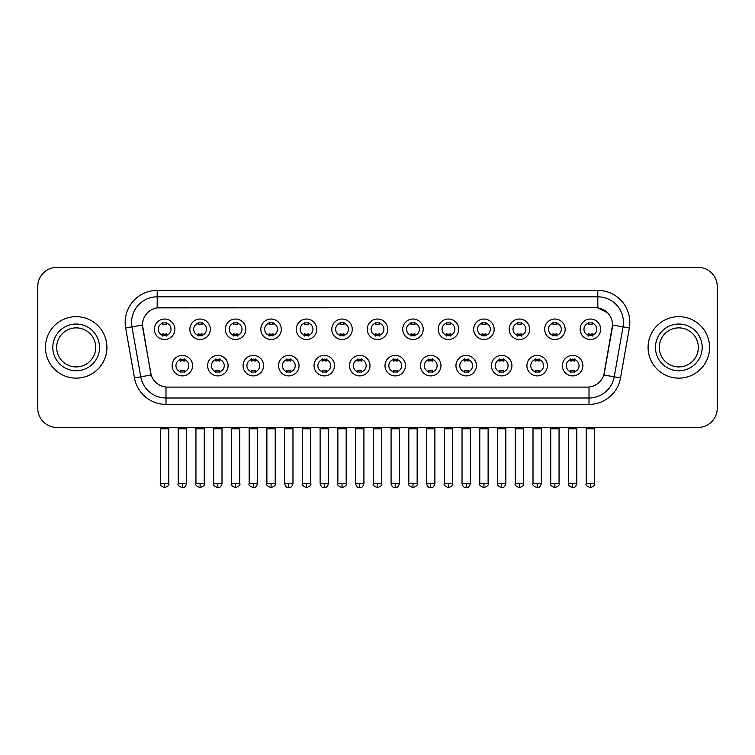 <?xml version="1.0" encoding="UTF-8"?>
<svg xmlns="http://www.w3.org/2000/svg" width="755" height="755" viewBox="0 0 755 755"><rect width="100%" height="100%" fill="white"/><g stroke="black" fill="none" stroke-linecap="round" stroke-linejoin="round"><path stroke-width="1.13" d="M228.085 365.656A10.249 10.249 0 0 1 217.836 375.896A10.249 10.249 0 0 1 207.597 365.656A10.249 10.249 0 0 1 217.836 355.407A10.249 10.249 0 0 1 228.085 365.656M211.438 365.656A6.408 6.408 0 0 0 217.836 372.055A6.408 6.408 0 0 0 224.244 365.656A6.408 6.408 0 0 0 217.836 359.248A6.408 6.408 0 0 0 211.438 365.656M263.57 365.656A10.249 10.249 0 0 1 253.321 375.896A10.249 10.249 0 0 1 243.072 365.656A10.249 10.249 0 0 1 253.321 355.407A10.249 10.249 0 0 1 263.57 365.656M246.913 365.656A6.408 6.408 0 0 0 253.321 372.055A6.408 6.408 0 0 0 259.72 365.656A6.408 6.408 0 0 0 253.321 359.248A6.408 6.408 0 0 0 246.913 365.656M299.046 365.656A10.249 10.249 0 0 1 288.797 375.896A10.249 10.249 0 0 1 278.557 365.656A10.249 10.249 0 0 1 288.797 355.407A10.249 10.249 0 0 1 299.046 365.656M282.398 365.656A6.408 6.408 0 0 0 288.797 372.055A6.408 6.408 0 0 0 295.205 365.656A6.408 6.408 0 0 0 288.797 359.248A6.408 6.408 0 0 0 282.398 365.656M334.531 365.656A10.249 10.249 0 0 1 324.282 375.896A10.249 10.249 0 0 1 314.033 365.656A10.249 10.249 0 0 1 324.282 355.407A10.249 10.249 0 0 1 334.531 365.656M317.874 365.656A6.408 6.408 0 0 0 324.282 372.055A6.408 6.408 0 0 0 330.681 365.656A6.408 6.408 0 0 0 324.282 359.248A6.408 6.408 0 0 0 317.874 365.656M370.007 365.656A10.249 10.249 0 0 1 359.757 375.896A10.249 10.249 0 0 1 349.508 365.656A10.249 10.249 0 0 1 359.757 355.407A10.249 10.249 0 0 1 370.007 365.656M353.359 365.656A6.408 6.408 0 0 0 359.757 372.055A6.408 6.408 0 0 0 366.166 365.656A6.408 6.408 0 0 0 359.757 359.248A6.408 6.408 0 0 0 353.359 365.656M405.492 365.656A10.249 10.249 0 0 1 395.243 375.896A10.249 10.249 0 0 1 384.993 365.656A10.249 10.249 0 0 1 395.243 355.407A10.249 10.249 0 0 1 405.492 365.656M388.834 365.656A6.408 6.408 0 0 0 395.243 372.055A6.408 6.408 0 0 0 401.641 365.656A6.408 6.408 0 0 0 395.243 359.248A6.408 6.408 0 0 0 388.834 365.656M440.967 365.656A10.249 10.249 0 0 1 430.718 375.896A10.249 10.249 0 0 1 420.469 365.656A10.249 10.249 0 0 1 430.718 355.407A10.249 10.249 0 0 1 440.967 365.656M424.319 365.656A6.408 6.408 0 0 0 430.718 372.055A6.408 6.408 0 0 0 437.126 365.656A6.408 6.408 0 0 0 430.718 359.248A6.408 6.408 0 0 0 424.319 365.656M476.443 365.656A10.249 10.249 0 0 1 466.203 375.896A10.249 10.249 0 0 1 455.954 365.656A10.249 10.249 0 0 1 466.203 355.407A10.249 10.249 0 0 1 476.443 365.656M459.795 365.656A6.408 6.408 0 0 0 466.203 372.055A6.408 6.408 0 0 0 472.602 365.656A6.408 6.408 0 0 0 466.203 359.248A6.408 6.408 0 0 0 459.795 365.656M511.928 365.656A10.249 10.249 0 0 1 501.679 375.896A10.249 10.249 0 0 1 491.43 365.656A10.249 10.249 0 0 1 501.679 355.407A10.249 10.249 0 0 1 511.928 365.656M495.28 365.656A6.408 6.408 0 0 0 501.679 372.055A6.408 6.408 0 0 0 508.087 365.656A6.408 6.408 0 0 0 501.679 359.248A6.408 6.408 0 0 0 495.28 365.656M547.403 365.656A10.249 10.249 0 0 1 537.164 375.896A10.249 10.249 0 0 1 526.915 365.656A10.249 10.249 0 0 1 537.164 355.407A10.249 10.249 0 0 1 547.403 365.656M530.756 365.656A6.408 6.408 0 0 0 537.164 372.055A6.408 6.408 0 0 0 543.562 365.656A6.408 6.408 0 0 0 537.164 359.248A6.408 6.408 0 0 0 530.756 365.656M582.888 365.656A10.249 10.249 0 0 1 572.639 375.896A10.249 10.249 0 0 1 562.39 365.656A10.249 10.249 0 0 1 572.639 355.407A10.249 10.249 0 0 1 582.888 365.656M566.231 365.656A6.408 6.408 0 0 0 572.639 372.055A6.408 6.408 0 0 0 579.047 365.656A6.408 6.408 0 0 0 572.639 359.248A6.408 6.408 0 0 0 566.231 365.656M192.61 365.656A10.249 10.249 0 0 1 182.361 375.896A10.249 10.249 0 0 1 172.112 365.656A10.249 10.249 0 0 1 182.361 355.407A10.249 10.249 0 0 1 192.61 365.656M175.953 365.656A6.408 6.408 0 0 0 182.361 372.055A6.408 6.408 0 0 0 188.769 365.656A6.408 6.408 0 0 0 182.361 359.248A6.408 6.408 0 0 0 175.953 365.656M210.343 329.274A10.249 10.249 0 0 1 200.103 339.523A10.249 10.249 0 0 1 189.854 329.274A10.249 10.249 0 0 1 200.103 319.025A10.249 10.249 0 0 1 210.343 329.274M193.695 329.274A6.408 6.408 0 0 0 200.103 335.682A6.408 6.408 0 0 0 206.502 329.274A6.408 6.408 0 0 0 200.103 322.866A6.408 6.408 0 0 0 193.695 329.274M245.828 329.274A10.249 10.249 0 0 1 235.579 339.523A10.249 10.249 0 0 1 225.33 329.274A10.249 10.249 0 0 1 235.579 319.025A10.249 10.249 0 0 1 245.828 329.274M229.18 329.274A6.408 6.408 0 0 0 235.579 335.682A6.408 6.408 0 0 0 241.987 329.274A6.408 6.408 0 0 0 235.579 322.866A6.408 6.408 0 0 0 229.18 329.274M281.304 329.274A10.249 10.249 0 0 1 271.064 339.523A10.249 10.249 0 0 1 260.815 329.274A10.249 10.249 0 0 1 271.064 319.025A10.249 10.249 0 0 1 281.304 329.274M264.656 329.274A6.408 6.408 0 0 0 271.064 335.682A6.408 6.408 0 0 0 277.462 329.274A6.408 6.408 0 0 0 271.064 322.866A6.408 6.408 0 0 0 264.656 329.274M316.789 329.274A10.249 10.249 0 0 1 306.539 339.523A10.249 10.249 0 0 1 296.29 329.274A10.249 10.249 0 0 1 306.539 319.025A10.249 10.249 0 0 1 316.789 329.274M300.131 329.274A6.408 6.408 0 0 0 306.539 335.682A6.408 6.408 0 0 0 312.947 329.274A6.408 6.408 0 0 0 306.539 322.866A6.408 6.408 0 0 0 300.131 329.274M352.264 329.274A10.249 10.249 0 0 1 342.024 339.523A10.249 10.249 0 0 1 331.775 329.274A10.249 10.249 0 0 1 342.024 319.025A10.249 10.249 0 0 1 352.264 329.274M335.616 329.274A6.408 6.408 0 0 0 342.024 335.682A6.408 6.408 0 0 0 348.423 329.274A6.408 6.408 0 0 0 342.024 322.866A6.408 6.408 0 0 0 335.616 329.274M387.749 329.274A10.249 10.249 0 0 1 377.5 339.523A10.249 10.249 0 0 1 367.251 329.274A10.249 10.249 0 0 1 377.5 319.025A10.249 10.249 0 0 1 387.749 329.274M371.092 329.274A6.408 6.408 0 0 0 377.5 335.682A6.408 6.408 0 0 0 383.908 329.274A6.408 6.408 0 0 0 377.5 322.866A6.408 6.408 0 0 0 371.092 329.274M423.225 329.274A10.249 10.249 0 0 1 412.976 339.523A10.249 10.249 0 0 1 402.736 329.274A10.249 10.249 0 0 1 412.976 319.025A10.249 10.249 0 0 1 423.225 329.274M406.577 329.274A6.408 6.408 0 0 0 412.976 335.682A6.408 6.408 0 0 0 419.384 329.274A6.408 6.408 0 0 0 412.976 322.866A6.408 6.408 0 0 0 406.577 329.274M458.71 329.274A10.249 10.249 0 0 1 448.461 339.523A10.249 10.249 0 0 1 438.211 329.274A10.249 10.249 0 0 1 448.461 319.025A10.249 10.249 0 0 1 458.71 329.274M442.052 329.274A6.408 6.408 0 0 0 448.461 335.682A6.408 6.408 0 0 0 454.869 329.274A6.408 6.408 0 0 0 448.461 322.866A6.408 6.408 0 0 0 442.052 329.274M494.185 329.274A10.249 10.249 0 0 1 483.936 339.523A10.249 10.249 0 0 1 473.696 329.274A10.249 10.249 0 0 1 483.936 319.025A10.249 10.249 0 0 1 494.185 329.274M477.537 329.274A6.408 6.408 0 0 0 483.936 335.682A6.408 6.408 0 0 0 490.344 329.274A6.408 6.408 0 0 0 483.936 322.866A6.408 6.408 0 0 0 477.537 329.274M529.67 329.274A10.249 10.249 0 0 1 519.421 339.523A10.249 10.249 0 0 1 509.172 329.274A10.249 10.249 0 0 1 519.421 319.025A10.249 10.249 0 0 1 529.67 329.274M513.013 329.274A6.408 6.408 0 0 0 519.421 335.682A6.408 6.408 0 0 0 525.82 329.274A6.408 6.408 0 0 0 519.421 322.866A6.408 6.408 0 0 0 513.013 329.274M565.146 329.274A10.249 10.249 0 0 1 554.897 339.523A10.249 10.249 0 0 1 544.657 329.274A10.249 10.249 0 0 1 554.897 319.025A10.249 10.249 0 0 1 565.146 329.274M548.498 329.274A6.408 6.408 0 0 0 554.897 335.682A6.408 6.408 0 0 0 561.305 329.274A6.408 6.408 0 0 0 554.897 322.866A6.408 6.408 0 0 0 548.498 329.274M600.631 329.274A10.249 10.249 0 0 1 590.382 339.523A10.249 10.249 0 0 1 580.133 329.274A10.249 10.249 0 0 1 590.382 319.025A10.249 10.249 0 0 1 600.631 329.274M583.974 329.274A6.408 6.408 0 0 0 590.382 335.682A6.408 6.408 0 0 0 596.78 329.274A6.408 6.408 0 0 0 590.382 322.866A6.408 6.408 0 0 0 583.974 329.274M174.867 329.274A10.249 10.249 0 0 1 164.618 339.523A10.249 10.249 0 0 1 154.369 329.274A10.249 10.249 0 0 1 164.618 319.025A10.249 10.249 0 0 1 174.867 329.274M158.22 329.274A6.408 6.408 0 0 0 164.618 335.682A6.408 6.408 0 0 0 171.026 329.274A6.408 6.408 0 0 0 164.618 322.866A6.408 6.408 0 0 0 158.22 329.274M134.465 377.934L125.66 327.981A32.021 32.021 0 0 1 157.191 290.401L597.809 290.401A32.021 32.021 0 0 1 629.34 327.981L620.534 377.934A32.021 32.021 0 0 1 589.004 404.397L165.996 404.397A32.021 32.021 0 0 1 134.465 377.934L151.16 374.99L142.723 327.991A17.29 17.29 0 0 1 159.749 307.691L595.251 307.691A17.29 17.29 0 0 1 612.277 327.991L604.368 372.819A17.29 17.29 0 0 1 587.343 387.107L167.657 387.107A17.29 17.29 0 0 1 150.632 372.819L142.459 325.018L131.965 326.868A25.613 25.613 0 0 1 157.191 296.809L597.809 296.809A25.613 25.613 0 0 1 623.035 326.868L614.23 376.82A25.613 25.613 0 0 1 589.004 397.998L165.996 397.998A25.613 25.613 0 0 1 140.77 376.82L131.965 326.868A25.613 25.613 0 0 1 131.578 322.423M45.432 347.404A30.738 30.738 0 0 0 76.179 378.142A30.738 30.738 0 0 0 106.917 347.404A30.738 30.738 0 0 0 76.179 316.656A30.738 30.738 0 0 0 45.432 347.404A30.738 30.738 0 0 0 76.179 378.142A30.738 30.738 0 0 0 106.917 347.404A30.738 30.738 0 0 0 76.179 316.656A30.738 30.738 0 0 0 45.432 347.404M648.083 347.404A30.738 30.738 0 0 0 678.82 378.142A30.738 30.738 0 0 0 709.568 347.404A30.738 30.738 0 0 0 678.82 316.656A30.738 30.738 0 0 0 648.083 347.404A30.738 30.738 0 0 0 678.82 378.142A30.738 30.738 0 0 0 709.568 347.404A30.738 30.738 0 0 0 678.82 316.656A30.738 30.738 0 0 0 648.083 347.404M157.191 290.401L157.191 307.88L595.251 307.691L597.809 307.88L607.473 312.759M142.459 324.98L142.648 322.423M587.343 387.107L167.657 387.107M629.34 327.981L612.541 325.018L603.84 374.99L620.534 377.934M604.368 372.819L604.264 373.366M150.736 373.366L150.632 372.819M717.25 286.56A19.215 19.215 0 0 0 698.035 267.345L56.965 267.345A19.215 19.215 0 0 0 37.75 286.56L37.75 408.238A19.215 19.215 0 0 0 56.965 427.453L698.035 427.453A19.215 19.215 0 0 0 717.25 408.238L717.25 286.56L717.25 408.238M37.75 286.56L37.75 408.238M698.035 267.345L56.965 267.345M56.965 427.453L698.035 427.453M162.703 336.05L162.703 333.795A4.917 4.917 0 0 0 166.544 333.795L166.544 336.05M164.618 483.493L160.456 483.493C159.616 484.823 161.004 486.211 164.618 487.655L164.618 483.493L168.78 483.493L168.78 428.802L160.456 428.802L160.117 427.453M168.78 428.802L169.12 427.453M166.544 322.498L166.544 324.754A4.917 4.917 0 0 0 162.703 324.754L162.703 322.498M180.436 372.432L180.436 370.176A4.917 4.917 0 0 0 184.277 370.176L184.277 372.432M182.361 483.493L178.199 483.493C177.349 484.823 178.737 486.211 182.361 487.655L182.361 483.493L186.523 483.493L186.523 428.802L178.199 428.802L177.859 427.453M186.523 428.802L186.862 427.453M184.277 358.87L184.277 361.126A4.917 4.917 0 0 0 180.436 361.126L180.436 358.87M198.178 336.05L198.178 333.795A4.917 4.917 0 0 0 202.019 333.795L202.019 336.05M200.103 483.493L195.941 483.493C195.092 484.823 196.479 486.211 200.103 487.655L200.103 483.493L204.265 483.493L204.265 428.802L195.941 428.802L195.602 427.453M204.265 428.802L204.596 427.453M202.019 322.498L202.019 324.754A4.917 4.917 0 0 0 198.178 324.754L198.178 322.498M233.663 336.05L233.663 333.795A4.917 4.917 0 0 0 237.504 333.795L237.504 336.05M235.579 483.493L231.417 483.493C230.577 484.823 231.964 486.211 235.579 487.655L235.579 483.493L239.741 483.493L239.741 428.802L231.417 428.802L231.077 427.453M239.741 428.802L240.081 427.453M237.504 322.498L237.504 324.754A4.917 4.917 0 0 0 233.663 324.754L233.663 322.498M269.139 336.05L269.139 333.795A4.917 4.917 0 0 0 272.98 333.795L272.98 336.05M271.064 483.493L266.892 483.493C266.053 484.823 267.44 486.211 271.064 487.655L271.064 483.493L275.226 483.493L275.226 428.802L266.892 428.802L266.562 427.453M275.226 428.802L275.556 427.453M272.98 322.498L272.98 324.754A4.917 4.917 0 0 0 269.139 324.754L269.139 322.498M304.614 336.05L304.614 333.795A4.917 4.917 0 0 0 308.465 333.795L308.465 336.05M306.539 483.493L302.377 483.493C301.528 484.823 302.915 486.211 306.539 487.655L306.539 483.493L310.701 483.493L310.701 428.802L302.377 428.802L302.038 427.453M310.701 428.802L311.041 427.453M308.465 322.498L308.465 324.754A4.917 4.917 0 0 0 304.614 324.754L304.614 322.498M215.921 372.432L215.921 370.176A4.917 4.917 0 0 0 219.762 370.176L219.762 372.432M217.836 483.493L213.674 483.493C212.834 484.823 214.222 486.211 217.836 487.655L217.836 483.493L221.998 483.493L221.998 428.802L213.674 428.802L213.344 427.453M221.998 428.802L222.338 427.453M219.762 358.87L219.762 361.126A4.917 4.917 0 0 0 215.921 361.126L215.921 358.87M251.396 372.432L251.396 370.176A4.917 4.917 0 0 0 255.237 370.176L255.237 372.432M253.321 483.493L249.159 483.493C248.31 484.823 249.697 486.211 253.321 487.655L253.321 483.493L257.483 483.493L257.483 428.802L249.159 428.802L248.82 427.453M257.483 428.802L257.823 427.453M255.237 358.87L255.237 361.126A4.917 4.917 0 0 0 251.396 361.126L251.396 358.87M286.881 372.432L286.881 370.176A4.917 4.917 0 0 0 290.722 370.176L290.722 372.432M288.797 483.493L284.635 483.493C285.362 486.456 286.749 487.843 288.797 487.655L288.797 483.493L292.959 483.493L292.959 428.802L284.635 428.802L284.305 427.453M292.959 428.802L293.299 427.453M290.722 358.87L290.722 361.126A4.917 4.917 0 0 0 286.881 361.126L286.881 358.87M95.696 347.404A19.517 19.517 0 0 0 76.179 327.878A19.517 19.517 0 0 0 56.653 347.404A19.517 19.517 0 0 0 76.179 366.921A19.517 19.517 0 0 0 95.696 347.404A19.517 19.517 0 0 1 76.179 366.921A19.517 19.517 0 0 1 56.653 347.404M698.347 347.404A19.517 19.517 0 0 0 678.82 327.878A19.517 19.517 0 0 0 659.304 347.404A19.517 19.517 0 0 0 678.82 366.921A19.517 19.517 0 0 0 698.347 347.404A19.517 19.517 0 0 1 678.82 366.921A19.517 19.517 0 0 1 659.304 347.404M340.099 336.05L340.099 333.795A4.917 4.917 0 0 0 343.94 333.795L343.94 336.05M342.024 483.493L337.853 483.493C337.013 484.823 338.4 486.211 342.024 487.655L342.024 483.493L346.186 483.493L346.186 428.802L337.853 428.802L337.523 427.453M346.186 428.802L346.517 427.453M343.94 322.498L343.94 324.754A4.917 4.917 0 0 0 340.099 324.754L340.099 322.498M375.575 336.05L375.575 333.795A4.917 4.917 0 0 0 379.425 333.795L379.425 336.05M377.5 483.493L373.338 483.493C372.489 484.823 373.876 486.211 377.5 487.655L377.5 483.493L381.662 483.493L381.662 428.802L373.338 428.802L372.998 427.453M381.662 428.802L382.002 427.453M379.425 322.498L379.425 324.754A4.917 4.917 0 0 0 375.575 324.754L375.575 322.498M411.06 336.05L411.06 333.795A4.917 4.917 0 0 0 414.901 333.795L414.901 336.05M412.976 483.493L408.814 483.493C407.974 484.823 409.361 486.211 412.976 487.655L412.976 483.493L417.147 483.493L417.147 428.802L408.814 428.802L408.483 427.453M417.147 428.802L417.477 427.453M414.901 322.498L414.901 324.754A4.917 4.917 0 0 0 411.06 324.754L411.06 322.498M322.357 372.432L322.357 370.176A4.917 4.917 0 0 0 326.198 370.176L326.198 372.432M324.282 483.493L320.12 483.493C320.847 486.456 322.234 487.843 324.282 487.655L324.282 483.493L328.444 483.493L328.444 428.802L320.12 428.802L319.78 427.453M328.444 428.802L328.784 427.453M326.198 358.87L326.198 361.126A4.917 4.917 0 0 0 322.357 361.126L322.357 358.87M357.842 372.432L357.842 370.176A4.917 4.917 0 0 0 361.683 370.176L361.683 372.432M359.757 483.493L355.596 483.493C356.322 486.456 357.71 487.843 359.757 487.655L359.757 483.493L363.919 483.493L363.919 428.802L355.596 428.802L355.265 427.453M363.919 428.802L364.259 427.453M361.683 358.87L361.683 361.126A4.917 4.917 0 0 0 357.842 361.126L357.842 358.87M393.317 372.432L393.317 370.176A4.917 4.917 0 0 0 397.158 370.176L397.158 372.432M395.243 483.493L391.081 483.493C391.807 486.456 393.195 487.843 395.243 487.655L395.243 483.493L399.404 483.493L399.404 428.802L391.081 428.802L390.741 427.453M399.404 428.802L399.735 427.453M397.158 358.87L397.158 361.126A4.917 4.917 0 0 0 393.317 361.126L393.317 358.87M446.535 336.05L446.535 333.795A4.917 4.917 0 0 0 450.386 333.795L450.386 336.05M448.461 483.493L444.299 483.493C443.449 484.823 444.837 486.211 448.461 487.655L448.461 483.493L452.623 483.493L452.623 428.802L444.299 428.802L443.959 427.453M452.623 428.802L452.962 427.453M450.386 322.498L450.386 324.754A4.917 4.917 0 0 0 446.535 324.754L446.535 322.498M482.02 336.05L482.02 333.795A4.917 4.917 0 0 0 485.861 333.795L485.861 336.05M483.936 483.493L479.774 483.493C478.934 484.823 480.322 486.211 483.936 487.655L483.936 483.493L488.108 483.493L488.108 428.802L479.774 428.802L479.444 427.453M488.108 428.802L488.438 427.453M485.861 322.498L485.861 324.754A4.917 4.917 0 0 0 482.02 324.754L482.02 322.498M517.496 336.05L517.496 333.795A4.917 4.917 0 0 0 521.337 333.795L521.337 336.05M519.421 483.493L515.259 483.493C514.41 484.823 515.797 486.211 519.421 487.655L519.421 483.493L523.583 483.493L523.583 428.802L515.259 428.802L514.919 427.453M523.583 428.802L523.923 427.453M521.337 322.498L521.337 324.754A4.917 4.917 0 0 0 517.496 324.754L517.496 322.498M552.981 336.05L552.981 333.795A4.917 4.917 0 0 0 556.822 333.795L556.822 336.05M554.897 483.493L550.735 483.493C549.895 484.823 551.282 486.211 554.897 487.655L554.897 483.493L559.059 483.493L559.059 428.802L550.735 428.802L550.404 427.453M559.059 428.802L559.398 427.453M556.822 322.498L556.822 324.754A4.917 4.917 0 0 0 552.981 324.754L552.981 322.498M588.456 336.05L588.456 333.795A4.917 4.917 0 0 0 592.298 333.795L592.298 336.05M590.382 483.493L586.22 483.493C585.37 484.823 586.758 486.211 590.382 487.655L590.382 483.493L594.544 483.493L594.544 428.802L586.22 428.802L585.88 427.453M594.544 428.802L594.883 427.453M592.298 322.498L592.298 324.754A4.917 4.917 0 0 0 588.456 324.754L588.456 322.498M428.802 372.432L428.802 370.176A4.917 4.917 0 0 0 432.643 370.176L432.643 372.432M430.718 483.493L426.556 483.493C427.283 486.456 428.67 487.843 430.718 487.655L430.718 483.493L434.88 483.493L434.88 428.802L426.556 428.802L426.216 427.453M434.88 428.802L435.22 427.453M432.643 358.87L432.643 361.126A4.917 4.917 0 0 0 428.802 361.126L428.802 358.87M464.278 372.432L464.278 370.176A4.917 4.917 0 0 0 468.119 370.176L468.119 372.432M466.203 483.493L462.041 483.493C462.768 486.456 464.155 487.843 466.203 487.655L466.203 483.493L470.365 483.493L470.365 428.802L462.041 428.802L461.701 427.453M470.365 428.802L470.695 427.453M468.119 358.87L468.119 361.126A4.917 4.917 0 0 0 464.278 361.126L464.278 358.87M499.763 372.432L499.763 370.176A4.917 4.917 0 0 0 503.604 370.176L503.604 372.432M501.679 483.493L497.517 483.493C496.677 484.823 498.064 486.211 501.679 487.655L501.679 483.493L505.841 483.493L505.841 428.802L497.517 428.802L497.177 427.453M505.841 428.802L506.18 427.453M503.604 358.87L503.604 361.126A4.917 4.917 0 0 0 499.763 361.126L499.763 358.87M535.238 372.432L535.238 370.176A4.917 4.917 0 0 0 539.079 370.176L539.079 372.432M537.164 483.493L533.002 483.493C532.152 484.823 533.54 486.211 537.164 487.655L537.164 483.493L541.326 483.493L541.326 428.802L533.002 428.802L532.662 427.453M541.326 428.802L541.656 427.453M539.079 358.87L539.079 361.126A4.917 4.917 0 0 0 535.238 361.126L535.238 358.87M570.723 372.432L570.723 370.176A4.917 4.917 0 0 0 574.564 370.176L574.564 372.432M572.639 483.493L568.477 483.493C567.637 484.823 569.025 486.211 572.639 487.655L572.639 483.493L576.801 483.493L576.801 428.802L568.477 428.802L568.137 427.453M576.801 428.802L577.141 427.453M574.564 358.87L574.564 361.126A4.917 4.917 0 0 0 570.723 361.126L570.723 358.87M597.809 290.401L597.809 307.88M589.004 387.022L589.004 404.397M165.996 404.397L165.996 387.022M125.66 327.981L131.965 326.868M99.537 347.404A23.367 23.367 0 0 0 76.179 324.037A23.367 23.367 0 0 0 52.812 347.404A23.367 23.367 0 0 0 76.179 370.762A23.367 23.367 0 0 0 99.537 347.404M702.188 347.404A23.367 23.367 0 0 0 678.82 324.037A23.367 23.367 0 0 0 655.463 347.404A23.367 23.367 0 0 0 678.82 370.762A23.367 23.367 0 0 0 702.188 347.404M160.456 483.493L160.456 428.802M168.78 483.493C169.63 484.823 168.242 486.211 164.618 487.655M178.199 483.493L178.199 428.802M186.523 483.493C185.796 486.456 184.409 487.843 182.361 487.655M195.941 483.493L195.941 428.802M204.265 483.493C205.105 484.823 203.718 486.211 200.103 487.655M231.417 483.493L231.417 428.802M239.741 483.493C240.59 484.823 239.203 486.211 235.579 487.655M266.892 483.493L266.892 428.802M275.226 483.493C276.066 484.823 274.678 486.211 271.064 487.655M302.377 483.493L302.377 428.802M310.701 483.493C311.551 484.823 310.163 486.211 306.539 487.655M213.674 483.493L213.674 428.802M221.998 483.493C221.272 486.456 219.884 487.843 217.836 487.655M249.159 483.493L249.159 428.802M257.483 483.493C256.757 486.456 255.369 487.843 253.321 487.655M284.635 483.493L284.635 428.802M292.959 483.493C292.232 486.456 290.845 487.843 288.797 487.655M337.853 483.493L337.853 428.802M346.186 483.493C347.026 484.823 345.639 486.211 342.024 487.655M373.338 483.493L373.338 428.802M381.662 483.493C382.511 484.823 381.124 486.211 377.5 487.655M408.814 483.493L408.814 428.802M417.147 483.493C417.987 484.823 416.6 486.211 412.976 487.655M320.12 483.493L320.12 428.802M328.444 483.493C327.717 486.456 326.33 487.843 324.282 487.655M355.596 483.493L355.596 428.802M363.919 483.493C363.193 486.456 361.805 487.843 359.757 487.655M391.081 483.493L391.081 428.802M399.404 483.493C398.678 486.456 397.29 487.843 395.243 487.655M444.299 483.493L444.299 428.802M452.623 483.493C453.472 484.823 452.085 486.211 448.461 487.655M479.774 483.493L479.774 428.802M488.108 483.493C488.947 484.823 487.56 486.211 483.936 487.655M515.259 483.493L515.259 428.802M523.583 483.493C524.423 484.823 523.036 486.211 519.421 487.655M550.735 483.493L550.735 428.802M559.059 483.493C559.908 484.823 558.521 486.211 554.897 487.655M586.22 483.493L586.22 428.802M594.544 483.493C595.384 484.823 593.996 486.211 590.382 487.655M426.556 483.493L426.556 428.802M434.88 483.493C434.153 486.456 432.766 487.843 430.718 487.655M462.041 483.493L462.041 428.802M470.365 483.493C469.638 486.456 468.251 487.843 466.203 487.655M497.517 483.493L497.517 428.802M505.841 483.493C505.114 486.456 503.727 487.843 501.679 487.655M533.002 483.493L533.002 428.802M541.326 483.493C540.599 486.456 539.212 487.843 537.164 487.655M568.477 483.493L568.477 428.802M576.801 483.493C576.074 486.456 574.687 487.843 572.639 487.655"/></g></svg>
